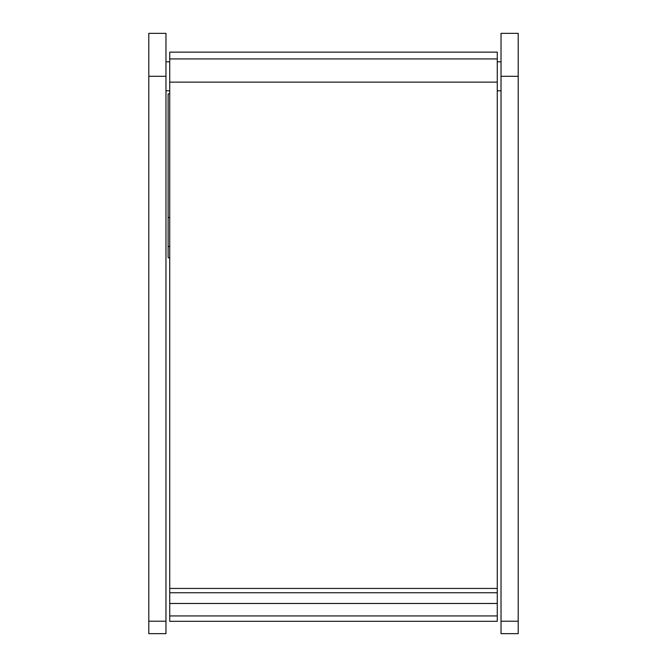 <?xml version="1.0" encoding="UTF-8"?>
<svg xmlns="http://www.w3.org/2000/svg" width="667" height="667" viewBox="0 0 667 667"><rect width="100%" height="100%" fill="white"/><g stroke="black" fill="none" stroke-linecap="round" stroke-linejoin="round"><path stroke-width="1" d="M497.265 82.124L169.735 82.124L169.735 52.143L497.265 52.143L497.265 621.302L169.735 621.302L169.735 615.933L497.265 615.933M169.735 82.124L169.735 603.477L497.265 603.477M169.735 603.477L169.735 615.933M169.735 93.914L168.126 93.914L168.126 257.604A161.081 161.081 0 0 0 169.735 258.146M148.791 621.219L148.791 633.65L165.975 633.65L165.975 621.219L148.791 621.219L148.791 33.35L165.975 33.35L165.975 621.219M501.025 621.219L501.025 633.65L518.209 633.65L518.209 621.219L501.025 621.219L501.025 33.35L518.209 33.35L518.209 621.219M169.735 58.921L497.265 58.921M169.735 588.436L497.265 588.436M165.975 76.305L148.791 76.305M518.209 76.305L501.025 76.305M169.735 592.738L497.265 592.738M169.735 217.517L168.126 217.517M169.735 246.515L168.126 246.515M169.735 61.806L165.975 61.806M169.735 90.804L165.975 90.804M497.265 90.804L501.025 90.804M497.265 61.806L501.025 61.806"/></g></svg>
